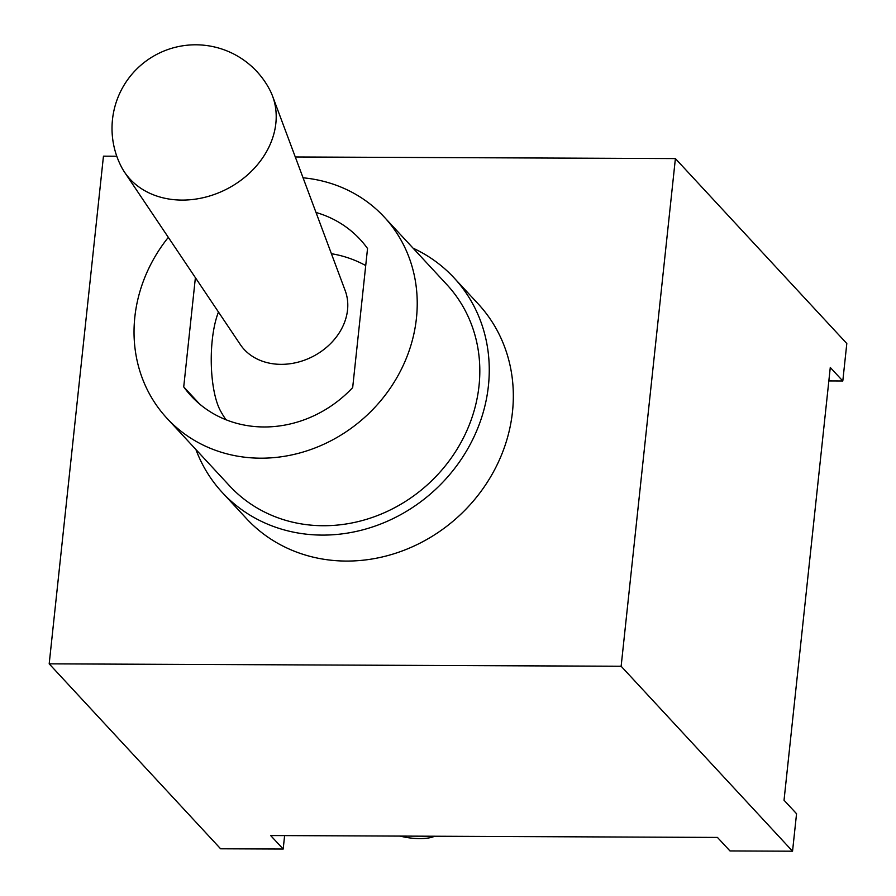 <?xml version="1.0" encoding="UTF-8"?>
<svg xmlns="http://www.w3.org/2000/svg" width="896" height="896" viewBox="0 0 896 896"><rect width="100%" height="100%" fill="white"/><g stroke="black" fill="none" stroke-linecap="round" stroke-linejoin="round"><path stroke-width="1.34" d="M272.586 96.174L345.218 290.696A59.226 48.362 152.8 0 1 281.042 364.347A59.226 48.362 152.8 0 1 240.318 344.568L124.555 172.189A83.586 68.242 152.8 0 1 121.24 166.555A83.586 83.586 0 0 1 195.944 44.8A83.586 83.586 0 0 1 269.942 90.205A83.586 68.242 152.8 0 1 272.586 96.174A83.586 68.242 152.8 0 1 182.022 200.088A83.586 68.242 152.8 0 1 124.555 172.189M225.949 419.742A106.949 106.949 0 0 1 220.494 410.883A59.528 18.435 -89.8 0 1 212.251 340.11A59.528 18.435 -89.8 0 1 218.478 312.043M434.571 836.237A25.01 7.482 6.1 0 1 400.243 836.091M284.614 835.61L283.181 849.05L270.659 835.542L717.45 837.424L729.971 850.931L792.546 851.2L621.141 666.254L49.19 663.846L103.454 156.173L116.782 156.229M792.546 851.2L796.555 813.736L784.034 800.229L830.278 367.483L842.8 380.99L828.845 380.934M199.674 404.096L183.725 386.882L195.395 277.659M316.008 212.475A115.17 103.947 137.2 0 1 360.102 239.411A115.17 103.947 137.2 0 1 367.539 248.517L352.677 387.587A115.17 103.947 137.2 0 1 191.162 395.987A115.17 103.947 137.2 0 1 183.725 386.882M303.061 177.8A148.075 133.65 137.2 0 1 384.238 217.045A148.075 133.65 137.2 0 1 366.475 415.722A148.075 133.65 137.2 0 1 167.026 418.354A148.075 133.65 137.2 0 1 168.325 237.35M384.238 217.045L446.824 284.581A148.075 133.65 137.2 0 1 429.072 483.258A148.075 133.65 137.2 0 1 229.611 485.89L167.026 418.354M413.112 248.192A157.954 142.565 137.2 0 1 454.07 277.872A157.954 142.565 137.2 0 1 435.131 489.798A157.954 142.565 137.2 0 1 222.376 492.598A157.954 142.565 137.2 0 1 195.899 449.501M454.07 277.872L478.139 303.845A157.954 142.565 137.2 0 1 459.2 515.771A157.954 142.565 137.2 0 1 246.445 518.571L222.376 492.598M283.181 849.05L220.606 848.792L49.19 663.846M295.288 156.979L675.394 158.581L846.81 343.526L842.8 380.99M675.394 158.581L621.141 666.254M365.714 265.563A106.949 106.949 0 0 0 331.408 253.714"/></g></svg>
